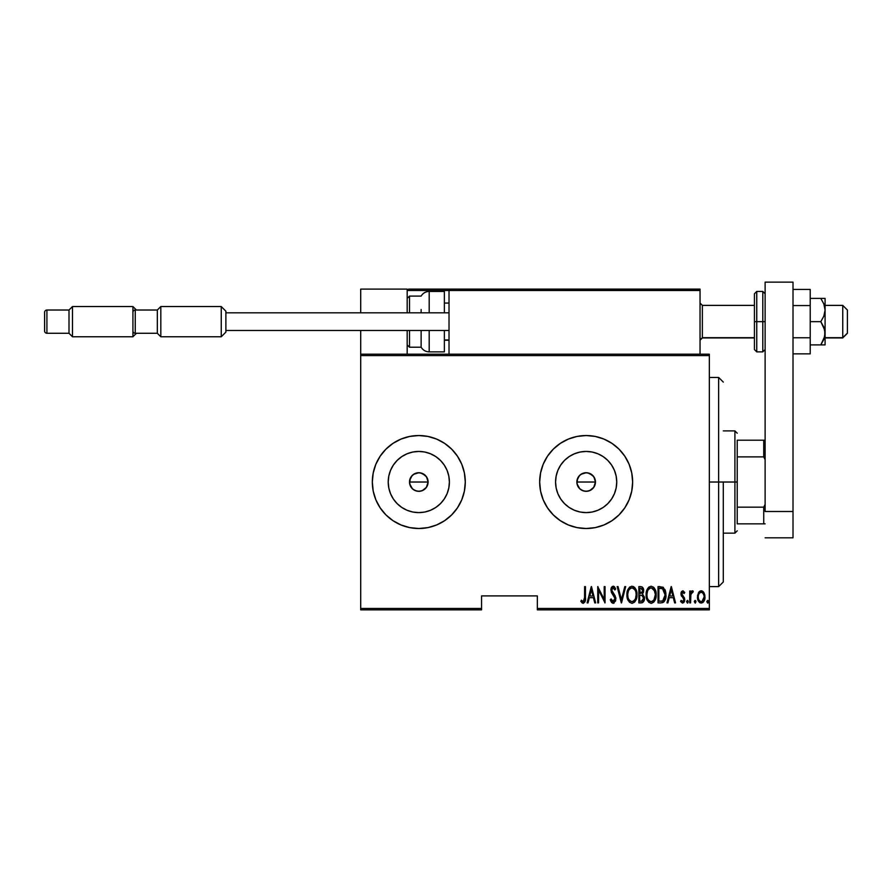 <?xml version="1.0" encoding="UTF-8"?>
<svg xmlns="http://www.w3.org/2000/svg" width="892" height="892" viewBox="0 0 892 892"><rect width="100%" height="100%" fill="white"/><g stroke="black" fill="none" stroke-linecap="round" stroke-linejoin="round"><path stroke-width="1.34" d="M412.427 488.794L409.684 483.843L410.22 478.458L409.506 482.026A9.299 9.299 0 0 1 418.805 472.727A9.299 9.299 0 0 1 428.104 482.026L426.532 476.863L422.373 473.44L418.816 472.727L413.643 474.288L411.078 476.852L412.405 475.28M579.778 488.794L577.035 483.843L577.57 478.458L576.856 482.026A9.299 9.299 0 0 1 586.156 472.727A9.299 9.299 0 0 1 595.455 482.026L593.882 476.863L589.723 473.44L586.156 472.727L580.993 474.288L578.429 476.852L579.755 475.28M556.151 476.06L555.571 482.026A30.584 30.584 0 0 1 586.156 451.441A30.584 30.584 0 0 1 616.74 482.026L616.149 487.991L614.41 493.733L611.589 499.018L607.787 503.657L603.148 507.459L597.863 510.28L592.121 512.03L586.156 512.61L580.19 512.03L574.448 510.28L569.163 507.459L564.524 503.657L560.722 499.018L557.89 493.733L556.151 487.991L555.571 482.026L556.151 476.06L557.89 470.318L560.722 465.033L564.524 460.395L569.163 456.592L574.448 453.772L580.19 452.021L586.156 451.441L592.121 452.021L597.863 453.772L603.148 456.592L607.787 460.395L611.589 465.033L614.41 470.318L616.149 476.06L616.74 482.026A30.584 30.584 0 0 1 586.156 512.61A30.584 30.584 0 0 1 555.571 482.026L556.151 487.991M388.812 476.06L388.221 482.026A30.584 30.584 0 0 1 418.805 451.441A30.584 30.584 0 0 1 449.39 482.026L448.81 487.991L447.07 493.733L444.238 499.018L440.436 503.657L435.798 507.459L430.513 510.28L424.77 512.03L418.805 512.61L412.84 512.03L407.098 510.28L401.813 507.459L397.174 503.657L393.372 499.018L390.551 493.733L388.812 487.991L388.221 482.026L388.812 476.06L390.551 470.318L393.372 465.033L397.174 460.395L401.813 456.592L407.098 453.772L412.84 452.021L418.805 451.441L424.77 452.021L430.513 453.772L435.798 456.592L440.436 460.395L444.238 465.033L447.07 470.318L448.81 476.06L449.39 482.026A30.584 30.584 0 0 1 418.805 512.61A30.584 30.584 0 0 1 388.221 482.026L388.812 487.991M436.634 524.964A46.484 46.484 0 0 0 465.29 482.026A46.484 46.484 0 0 1 418.805 528.51A46.484 46.484 0 0 1 372.321 482.026L373.213 491.091L375.855 499.81L380.159 507.849L385.935 514.896L392.982 520.672L401.021 524.975L409.74 527.618L418.805 528.51L427.87 527.618L436.601 524.975L444.629 520.672L451.675 514.896L457.462 507.849L461.755 499.81L464.397 491.091L465.29 482.026L464.397 472.961L461.755 464.241L457.462 456.202L451.675 449.155L444.629 443.38L436.601 439.076L427.87 436.433L418.805 435.541L409.74 436.433L401.021 439.076A46.484 46.484 0 0 0 375.867 464.23L373.213 472.961L372.321 482.026A46.484 46.484 0 0 1 418.805 435.541A46.484 46.484 0 0 1 465.29 482.026A46.484 46.484 0 0 0 436.634 439.098M436.556 439.065A46.484 46.484 0 0 0 418.839 435.541M427.87 436.433L418.805 435.541A46.484 46.484 0 0 0 401.043 439.065M547.487 456.225A46.484 46.484 0 0 0 543.206 464.23L540.563 472.961L539.671 482.026A46.484 46.484 0 0 1 586.156 435.541A46.484 46.484 0 0 1 632.64 482.026A46.484 46.484 0 0 0 603.973 439.098M603.906 439.065A46.484 46.484 0 0 0 586.189 435.541M586.122 435.541A46.484 46.484 0 0 0 568.394 439.065L560.332 443.38L553.285 449.155L547.498 456.202L543.206 464.241M568.338 439.087A46.484 46.484 0 0 0 560.343 443.369M560.31 443.38A46.484 46.484 0 0 0 547.521 456.18M580.993 474.288L584.338 472.905L587.962 472.905L592.723 475.447L594.741 478.469L595.455 482.026L593.693 487.467M589.712 473.44L591.452 474.388M584.349 472.905L584.962 472.805M577.035 480.208L579.577 475.447L582.777 473.362M577.57 478.458L578.417 476.863M413.654 474.288L416.988 472.905L420.623 472.905L425.384 475.447L427.391 478.469L428.104 482.026L426.343 487.467M422.362 473.44L424.113 474.388M416.999 472.905L417.612 472.805M409.684 480.208L412.227 475.447L415.427 473.362M410.22 478.458L411.078 476.863M537.341 609.86L709.341 609.86L709.341 608.467L537.341 608.467L537.341 595.912L481.557 595.912L481.557 608.467L360.702 608.467L360.702 355.585L709.341 355.585L709.341 608.467L709.341 354.191L360.702 354.191L709.341 354.191L709.341 355.585L360.702 355.585L360.702 354.191L360.702 608.467L481.557 608.467L481.557 595.912L537.341 595.912L537.341 609.86L537.341 608.467L709.341 608.467L709.341 609.86L537.341 609.86M360.702 609.86L481.557 609.86L481.557 608.467L481.557 609.86L360.702 609.86L360.702 608.467L360.702 609.86M698.67 592.377L697.488 597.963L699.406 602.401L702.617 602.702L704.769 598.933L704.424 593.749L702.082 590.939L700.332 590.939L698.938 592.009L697.455 596.971C697.276 600.104 698.525 602.145 701.212 603.092C703.888 602.133 705.137 600.093 704.959 596.971L703.966 592.745L701.212 590.794L698.202 593.247M690.564 602.892L689.728 602.892L690.564 602.892L690.91 594.027L693.274 591.195L691.779 591.006L690.564 592.745L690.564 590.995L689.728 590.995L689.728 602.892L689.728 590.995L689.728 602.892L690.564 602.892L690.742 594.808L693.274 591.195L692.448 590.794L690.564 592.745L690.564 590.995L689.728 590.995L690.564 590.995M682.837 590.794L681.354 591.953L680.986 594.373L683.651 598.588L683.818 600.349L682.904 601.587L681.131 600.383L680.551 601.487L682.447 603.081L683.829 602.513L684.699 600.216L684.387 597.818L681.867 594.407L682.335 592.433L684.142 593.503L684.721 592.478L682.837 590.794L680.975 593.905L683.896 599.725L682.592 601.632L681.131 600.383L680.551 601.487L682.614 603.092L684.721 599.658L681.8 593.849L682.804 592.255L684.142 593.503L684.721 592.478L683.004 590.805M661.017 602.892L663.514 602.2L665.031 600.093L665.9 596.269L665.655 591.742L663.269 587.349L658.028 586.613L658.028 602.892L661.017 602.892C664.707 601.877 666.346 599.234 665.956 594.953L663.046 587.204L658.028 586.613L658.028 602.892L658.028 586.613L659.98 586.613M641.415 602.892L638.839 602.892L642.53 602.635L644.113 600.539L644.381 597.071L642.563 594.105L643.6 589.935L642.05 586.891L638.839 586.613L638.839 602.892L638.839 586.613L638.839 602.892L641.415 602.892C643.589 602.267 644.604 600.729 644.47 598.264L642.563 594.105L643.634 590.649C643.768 588.307 642.786 586.969 640.657 586.613L638.839 586.613L640.657 586.613M624.79 586.613L625.693 586.613L621.523 602.892L625.693 586.613L624.79 586.613L621.423 599.747L618.056 586.613L617.141 586.613L621.311 602.892L617.141 586.613L621.311 602.892L625.693 586.613L624.79 586.613L621.423 599.747L618.056 586.613L617.141 586.613L618.056 586.613M598.577 602.892L598.577 590.091L605.044 602.892L605.044 586.613L604.207 586.613L604.207 599.446L597.74 586.613L597.74 602.892L598.577 602.892L597.74 602.892L598.577 602.892L598.577 590.091L605.044 602.892L605.044 586.613L604.207 586.613L604.207 599.446L597.74 586.613L597.74 602.892L597.919 586.613M584.606 597.439L584.004 601.208L582.911 601.565L581.361 600.171L580.848 601.431L583.39 603.293L585.241 600.974L585.442 586.613L584.606 586.613L584.606 597.439L583.245 601.632L581.361 600.171L580.848 601.431L583.178 603.304C585.174 602.167 585.933 600.271 585.442 597.607L585.442 586.613L584.606 586.613L584.561 599.223M401.021 439.076L392.982 443.38L385.935 449.155L380.159 456.202L375.855 464.241M603.973 524.964A46.484 46.484 0 0 0 632.64 482.026A46.484 46.484 0 0 1 586.156 528.51A46.484 46.484 0 0 1 539.671 482.026L540.563 491.091L543.206 499.81L547.498 507.849L553.285 514.896L560.332 520.672L568.36 524.975L577.079 527.618L586.156 528.51L595.22 527.618L603.94 524.975L611.979 520.672L619.026 514.896L624.801 507.849L629.105 499.81L631.748 491.091L632.64 482.026L631.748 472.961L629.105 464.241L624.801 456.202L619.026 449.155L611.979 443.38L603.94 439.076L595.22 436.433L586.156 435.541L577.079 436.433L568.36 439.076M588.018 602.892L587.103 602.892L591.273 586.613L587.103 602.892L588.018 602.892L589.356 597.673L593.414 597.673L594.752 602.892L595.655 602.892L591.485 586.613L587.103 602.892L588.018 602.892L589.356 597.673L593.414 597.673L594.752 602.892L595.655 602.892L591.485 586.613L595.655 602.892L594.752 602.892M610.674 600.896L613.161 603.304L615.569 600.996L615.246 596.079L611.734 590.203L612.916 587.884L614.9 589.958L615.681 588.954L614.476 586.824L612.325 586.468L610.909 589.389L611.421 592.478L615.034 598.465L614.633 600.651L613.406 601.621L612.358 601.286L611.076 598.922L610.262 599.747L611.577 602.49L613.005 603.293M626.942 594.819L627.511 598.822L629.529 602.29L631.971 603.304L634.402 602.267L636.186 599.402L636.955 594.741L636.397 590.705L634.357 587.204L631.893 586.2L629.473 587.282L627.511 590.805L626.942 594.819C626.686 599.078 628.358 601.91 631.971 603.304C635.572 601.866 637.234 599.011 636.955 594.741C637.245 590.437 635.561 587.583 631.893 586.2C628.314 587.683 626.663 590.56 626.942 594.819M646.131 594.819L646.7 598.822L648.729 602.29L651.16 603.304L653.591 602.267L655.375 599.402L656.144 594.741L655.587 590.705L653.546 587.204L651.082 586.2L648.662 587.282L646.7 590.805L646.131 594.819C645.875 599.078 647.547 601.91 651.16 603.304C654.761 601.866 656.434 599.011 656.144 594.741C656.434 590.437 654.75 587.583 651.082 586.2C647.503 587.683 645.853 590.56 646.131 594.819M667.907 602.892L666.993 602.892L671.163 586.613L666.993 602.892L667.907 602.892L669.245 597.673L673.304 597.673L674.642 602.892L675.545 602.892L671.375 586.613L666.993 602.892L667.907 602.892L669.245 597.673L673.304 597.673L674.642 602.892L675.545 602.892L671.375 586.613L675.545 602.892L674.642 602.892M686.606 601.743L687.832 602.936L687.832 600.539L686.639 601.308L687.442 600.383L686.606 601.743L687.442 600.383L688.267 601.743L687.442 600.383L688.267 601.743L687.442 603.092L688.267 601.743L687.442 603.092L686.606 601.743M694.322 601.743L695.37 603.059L695.805 600.896L695.046 600.394L694.366 601.308L695.158 600.383L694.322 601.743L695.158 600.383L695.994 601.743L695.158 600.383L695.994 601.743L695.158 603.092L695.994 601.743L695.158 603.092L694.322 601.743L695.158 603.092M706.832 601.743L708.07 602.936L708.07 600.539L706.843 601.52L707.668 600.383L706.832 601.743L707.668 600.383L708.504 601.743L707.668 600.383L708.504 601.743L707.668 603.092L708.504 601.743L707.668 603.092L706.832 601.743M380.137 507.827A46.484 46.484 0 0 1 372.321 482.026L372.722 475.96M413.643 489.753L412.227 488.604L415.248 490.611L418.805 491.325L422.362 490.611L426.532 487.199L423.968 489.753L420.623 491.146L416.988 491.146L413.375 489.574M580.993 489.753L579.577 488.604L582.587 490.611L586.144 491.325L589.712 490.611L593.882 487.199L591.318 489.753L587.973 491.146L584.338 491.146L580.725 489.574M539.671 482.026A46.484 46.484 0 0 0 547.487 507.827M547.521 507.882A46.484 46.484 0 0 0 560.31 520.672M560.343 520.683A46.484 46.484 0 0 0 568.338 524.964M568.394 524.987A46.484 46.484 0 0 0 586.122 528.51M586.189 528.51A46.484 46.484 0 0 0 603.906 524.987M595.22 527.618L603.94 524.975M619.026 514.896L620.085 513.803M624.801 456.202L623.619 454.507M595.22 436.433L586.156 435.541M380.17 507.882A46.484 46.484 0 0 0 392.971 520.672M392.993 520.683A46.484 46.484 0 0 0 400.987 524.964M401.043 524.987A46.484 46.484 0 0 0 418.772 528.51M418.839 528.51A46.484 46.484 0 0 0 436.556 524.987L427.87 527.618M451.675 514.896L452.735 513.803M457.462 456.202L456.269 454.507M401.813 507.459L397.174 503.657L393.372 499.018L397.174 503.657L401.813 507.459M393.372 465.033L397.174 460.395L401.813 456.592L397.174 460.395L393.372 465.033M412.84 512.03L418.805 512.61L424.77 512.03M435.798 507.459L440.436 503.657L444.238 499.018M448.81 487.991L449.39 482.026L448.81 476.06M444.238 465.033L440.436 460.395L435.798 456.592M424.77 452.021L418.805 451.441L412.84 452.021M427.391 478.469L428.104 482.026L427.391 485.582L428.104 482.026A9.299 9.299 0 0 1 418.805 491.325A9.299 9.299 0 0 1 409.506 482.026L410.22 485.594L409.506 482.026L428.104 482.026L409.506 482.026M422.362 490.611L420.623 491.146M418.805 491.325L416.988 491.146M411.078 487.188L412.238 488.604M425.384 475.447L426.532 476.863M560.722 499.018L564.524 503.657L569.163 507.459M580.19 512.03L586.156 512.61L592.121 512.03M603.148 507.459L607.787 503.657L611.589 499.018M616.149 487.991L616.74 482.026L616.149 476.06M611.589 465.033L607.787 460.395L603.148 456.592M592.121 452.021L586.156 451.441L580.19 452.021M569.163 456.592L564.524 460.395L560.722 465.033M594.741 478.469L595.455 482.026L594.741 485.582L595.455 482.026A9.299 9.299 0 0 1 586.156 491.325A9.299 9.299 0 0 1 576.856 482.026L577.57 485.594L576.856 482.026L595.455 482.026L576.856 482.026M589.712 490.611L587.962 491.146M586.156 491.325L584.338 491.146M578.417 487.188L579.577 488.604M592.723 475.447L593.882 476.863M584.606 586.613L585.442 586.613L585.442 597.618M585.408 599.29L585.431 598.454M585.241 601.007L584.951 601.933M582.989 603.293L581.807 602.658M580.848 601.431L581.651 600.506M581.361 600.171L583.245 601.632L581.361 600.171M591.385 589.757L592.99 596.001L589.779 596.001L591.385 589.757L592.99 596.001L589.779 596.001L591.385 589.757M604.207 586.613L605.044 586.613L604.854 602.892M611.076 598.922L610.262 599.747L611.076 598.922L613.406 601.621M611.789 600.561L611.388 599.77M612.737 601.543L615.034 598.465M614.22 601.186L614.8 600.294M614.856 597.662L614.365 596.603M613.551 595.399L614.711 597.283M614.164 596.269L613.473 595.298M615.681 588.954L614.9 589.958L615.681 588.954L613.194 586.2L610.886 590.002L612.982 594.685M610.886 590.002L610.998 588.787M611.143 588.185L611.633 587.148M613.674 586.278L614.387 586.735M613.44 587.928L614.298 588.753M611.789 589.255L613.083 587.873L612.191 588.341M611.734 589.59L612.525 592.277M613.161 603.304L615.893 598.9L612.347 592.032M615.725 597.45L615.848 598.153M615.748 600.316L615.558 601.007M614.075 603.07L613.518 603.271M611.366 587.627L611.143 588.196M627.009 593.436L627.622 590.426M629.406 587.337L629.997 586.847M633.208 586.457L634.926 587.828M635.249 588.263L636.397 590.682M636.899 596.135L636.732 597.428M636.587 598.097L636.386 598.822M636.186 599.402L635.918 600.026M635.907 600.048L635.36 601.052M634.914 601.687L634.402 602.267M632.64 603.237L631.636 603.282M627.511 590.805L627.188 592.121M630.856 588.107L631.937 587.873C634.926 588.976 636.331 591.273 636.13 594.741L635.595 598.209M629.607 589.054L630.287 588.441M635.929 596.949L636.13 594.741C636.342 598.242 634.948 600.539 631.937 601.632L633.008 601.42L631.937 601.632C628.971 600.539 627.578 598.276 627.778 594.819L627.823 595.912L627.778 594.819C627.567 591.34 628.949 589.021 631.937 587.873L630.666 588.207M635.918 592.544L636.107 594.195M633.554 588.408L632.205 587.884L634.736 589.612M634.346 600.439L633.632 601.074M627.979 596.993L627.823 595.912M627.834 593.715L628.392 591.117M643.021 587.906L643.433 588.999M643.589 591.552L643.411 592.489M644.448 597.662L644.381 597.071M644.437 599.056L644.325 599.792M644.124 600.528L643.4 601.888M641.192 601.208L639.676 601.219L639.676 595.165L642.385 595.555L640.233 595.165L641.984 595.365L643.634 598.264L641.482 601.197L639.676 601.219L639.676 595.165L641.772 595.298M643.511 597.216L643.611 597.83M643.634 598.264L642.563 600.84L643.455 599.469M642.363 588.988L642.798 590.682L641.883 588.53M642.753 591.296L639.676 593.503L639.676 588.285L640.813 588.285L642.798 590.682L642.028 592.957L640.233 593.503L642.162 592.801M642.05 601.085L641.482 601.197M640.233 593.503L639.676 588.285L640.813 588.285M646.198 593.436L647.157 589.523M647.458 588.91L648.205 587.783M648.607 587.337L649.186 586.847M653.546 587.204L654.115 587.828M654.427 588.241L655.587 590.682M655.91 592.043L656.088 593.347M656.099 593.381L655.91 592.032M656.088 596.135L655.921 597.428M655.375 599.402L654.561 601.041M654.104 601.687L653.591 602.267M651.829 603.237L650.826 603.282M646.7 590.805L646.377 592.121M650.045 588.107L651.127 587.873C654.115 588.976 655.52 591.273 655.319 594.741L654.784 598.209M650.58 601.587L649.198 600.885M646.979 595.365L646.968 594.819C646.756 591.34 648.138 589.021 651.127 587.873L649.855 588.207M648.495 589.422L649.476 588.441M654.65 590.961L651.394 587.884L654.159 589.969L655.297 594.195M653.947 599.915L655.319 594.741C655.531 598.242 654.137 600.539 651.127 601.632L652.208 601.42L651.127 601.632C648.161 600.539 646.778 598.276 646.968 594.819L647.023 593.715L646.968 594.819M653.535 600.439L652.821 601.074M647.168 596.993L647.012 595.912M647.023 593.715L647.581 591.117M664.941 589.512L665.387 590.694M665.833 592.868L665.923 593.871M665.945 595.622L665.9 596.269M664.741 600.684L663.994 601.766M663.514 602.2L662.332 602.736M661.831 588.497L662.923 588.965L661.831 588.497M663.269 589.244L664.083 590.27L663.269 589.244M664.228 590.549L665.097 594.072M664.172 599.346L663.414 600.338M662.444 600.94L658.865 601.219L658.865 588.285L662.544 588.742L665.12 594.953L662.767 600.807L661.886 601.085M660.314 588.307L661.072 588.363M665.019 593.28L664.852 592.31M664.763 597.908L664.183 599.346M665.097 595.778L665.019 596.603M671.275 589.757L672.88 596.001L669.669 596.001L671.275 589.757L672.88 596.001L669.669 596.001L671.275 589.757M684.721 592.478L683.908 593.113M684.142 593.503L682.558 592.299M683.038 592.288L681.8 593.849L683.473 596.525M682.034 592.846L682.046 594.931L684.543 598.264M684.387 597.818L684.721 599.658M684.621 600.762L684.287 601.799M681.388 600.818L680.551 601.487L682.436 603.081M681.131 600.383L682.592 601.632L683.462 601.13M683.818 600.338L683.651 598.588L681.154 595.298M683.896 599.725L683.651 598.588M680.986 593.414L681.533 596.202M681.053 592.912L681.198 592.344M681.354 591.965L681.7 591.385M687.442 600.383L688.267 601.743M690.564 592.745L692.448 590.794L693.274 591.195L692.805 592.466L691.924 592.355M692.448 590.794L693.274 591.195M691.177 593.258L690.642 595.778M690.62 596.034L690.564 598.889M691.255 591.485L690.865 592.098M695.158 600.383L695.994 601.743M698.938 592.009L699.551 591.385M701.424 590.805L702.071 590.939M702.851 591.374L703.732 592.366M704.736 594.797L704.903 595.901M704.948 597.462L704.87 598.32M704.769 598.945L704.535 599.837M704.513 599.892L703.877 601.319M703.543 601.821L702.617 602.691M700.019 602.825L699.406 602.401M697.89 599.881L697.644 598.956M697.499 595.889L697.678 594.797M701.012 601.621L701.201 601.632C699.127 600.929 698.157 599.379 698.28 596.982L698.436 598.487L698.28 596.982C698.157 594.585 699.138 593.002 701.201 592.255C703.275 593.013 704.245 594.585 704.122 596.982L704.089 596.224L704.122 596.982C704.245 599.379 703.275 600.929 701.201 601.632L700.833 601.598M701.391 592.266L702.996 593.258L703.978 595.466L703.487 594.027M704.011 595.611L704.089 596.224M701.982 601.487L704.122 596.982L703.498 599.915L701.937 601.498M699.83 601.119L698.826 599.736M700.12 592.578L700.822 592.288M707.668 600.383L708.504 601.743M629.953 600.829L629.228 600.015M642.385 595.555L643.545 597.384M649.142 600.829L648.417 600.015M659.98 601.219L658.865 601.219L658.865 588.285L659.545 588.285M661.396 601.152L660.693 601.208M698.626 599.212L698.436 598.487M698.425 595.466L698.581 594.875M698.927 594.027L699.317 593.381M718.64 482.026L723.289 482.026L723.289 581.974L723.289 482.026L718.64 482.026L718.64 377.439L718.64 482.026L709.341 482.026L718.64 482.026L718.64 586.613L718.64 482.026M737.227 440.191L737.227 456.882L737.227 440.191L763.73 440.191L737.227 440.191M737.227 482.026L737.227 456.882L737.227 507.169L737.227 482.026L734.908 482.026L737.227 482.026M723.289 430.892L734.908 430.892L734.908 482.026L734.908 430.892L737.227 433.222M723.289 482.026L734.908 482.026L723.289 482.026M737.227 523.86L737.227 507.169L737.227 523.86L765.124 523.86L763.73 523.86L763.73 507.169L737.227 507.169L763.73 507.169L763.73 523.86L737.227 523.86M723.289 533.16L734.908 533.16L734.908 482.026L734.908 533.16L737.227 530.84M765.124 440.191L763.73 440.191L763.73 456.882L765.124 459.714L763.73 456.882L763.73 440.191L765.124 440.191M737.227 456.882L763.73 456.882L737.227 456.882M765.124 504.337L763.73 507.169L765.124 504.337M653.557 289.108L700.042 289.108L700.042 290.502L700.042 289.108L653.557 289.108M360.702 289.108L407.187 289.108L360.702 289.108L360.702 312.824L360.702 289.108M407.187 354.191L407.187 330.486L407.187 354.191M407.187 312.824L407.187 289.108L407.187 312.824M360.702 330.486L360.702 354.191L360.702 330.486M842.75 337.689L825.089 337.689L842.75 337.689L842.75 305.387L842.75 337.689L847.4 333.106L842.75 337.689M847.4 333.273L842.75 337.923L825.089 337.923M702.361 337.689L700.042 339.975L702.361 337.689L754.431 337.689L702.361 337.689L702.361 305.387L702.361 337.689M449.022 339.975L444.372 339.975L449.022 339.975M847.4 310.037L847.4 333.106L847.4 310.026L842.75 305.387L825.089 305.387M407.588 289.521L407.187 290.502L449.022 290.502L449.022 354.191L449.022 290.502L700.042 290.502L700.042 354.191L700.042 290.502L699.183 289.22L450.415 289.108L698.648 289.108L700.042 290.502L449.022 290.502L450.415 289.108L449.133 289.978M408.581 289.108L496.9 289.108L408.581 289.108M407.187 290.502L449.022 290.502M699.629 289.521L700.042 290.502M429.186 312.824L429.186 291.439L429.186 312.824M421.135 312.824L421.135 309.502M409.506 312.824L409.506 296.088L409.506 312.824M444.372 291.439L444.372 312.824L444.372 291.439L429.186 291.439C425.674 291.55 422.986 293.1 421.135 296.088L409.506 296.088L407.187 298.407M444.372 351.872L444.372 330.486L444.372 351.872L429.186 351.872L429.186 337.143M429.186 330.486L429.186 351.872C425.674 351.749 422.986 350.199 421.135 347.222L421.135 330.486L421.135 347.222L409.506 347.222L409.506 333.809M409.506 330.486L409.506 347.222L407.187 344.892M221.249 306.547L225.888 311.197L221.249 306.547L160.816 306.547L221.249 306.547L221.249 336.763L160.816 336.763L157.326 333.273L135.249 333.273A2.319 2.319 0 0 1 132.919 330.954L132.919 312.356A2.319 2.319 0 0 1 135.249 310.026L157.326 310.026L160.816 306.547L160.816 336.763L221.249 336.763L221.249 306.547M225.888 332.114L221.249 336.763L225.888 332.114L225.888 311.197L225.888 332.114M449.022 330.486L225.888 330.486L449.022 330.486M225.888 312.824L449.022 312.824L225.888 312.824M157.326 333.273L157.326 310.026L135.249 310.026L135.249 333.273L157.326 333.273L160.816 336.763L160.816 306.547L157.326 310.026L157.326 333.273M132.919 330.954A2.319 2.319 0 0 0 135.249 333.273L135.249 310.026A2.319 2.319 0 0 0 132.919 312.356L132.919 330.954M132.919 306.547L136.409 310.026L132.919 306.547L72.486 306.547L132.919 306.547L132.919 336.763L72.486 336.763L69.007 333.273L46.919 333.273A2.319 2.319 0 0 1 44.6 330.954L44.6 312.356A2.319 2.319 0 0 1 46.919 310.026L69.007 310.026L72.486 306.547L72.486 336.763L132.919 336.763L132.919 306.547M136.409 333.273L132.919 336.763L136.409 333.273M69.007 333.273L69.007 310.026L46.919 310.026L46.919 333.273L69.007 333.273L72.486 336.763L72.486 306.547L69.007 310.026L69.007 333.273M44.6 330.954A2.319 2.319 0 0 0 46.919 333.273L46.919 310.026A2.319 2.319 0 0 0 44.6 312.356L44.6 330.954M793.01 282.14L793.01 537.809L765.124 537.809L793.01 537.809L793.01 511.495L765.124 511.495L765.124 282.14L765.124 511.495L793.01 511.495L793.01 282.14L765.124 282.14L793.01 282.14M754.431 293.758L754.431 321.655L756.75 321.655L756.75 351.872L756.75 321.655L762.794 321.655L756.75 321.655L756.75 291.439L754.431 293.758L754.431 321.655L756.75 321.655L756.75 291.439L762.794 291.439L762.794 321.655L765.124 321.655L762.794 321.655L762.794 291.439L765.124 293.758M754.431 349.006L754.431 321.655L754.431 349.541L756.75 351.872L762.794 351.872L762.794 321.655L762.794 351.872L765.124 349.541M825.089 298.407L825.089 310.026L825.089 298.407L820.807 298.407L823.862 303.96L825.089 310.026L823.862 316.091L820.807 321.655L824.766 330.185L824.766 336.34L820.807 344.892L824.353 337.934M823.862 298.407L810.215 298.407L820.807 298.407L823.851 303.96L825.089 310.026L825.089 344.892L825.089 333.273L823.862 339.339L820.807 344.892L810.215 344.892L824.766 344.892L820.807 344.892L823.851 339.35M820.807 321.655L810.215 321.655L820.807 321.655L823.851 327.197L825.089 333.273L825.089 310.026L823.862 316.091L820.807 321.655M820.807 344.892L823.862 344.892M823.862 303.971L824.23 304.975M810.215 289.443L793.01 289.443L810.215 289.443L810.215 305.555L793.01 305.555L810.215 305.555L810.215 337.756L793.01 337.756L810.215 337.756L810.215 353.856L793.01 353.856L810.215 353.856L810.215 289.443M709.341 377.439L718.64 377.439L723.289 382.088M709.341 586.613L718.64 586.613L723.289 581.974M700.042 340.242L702.361 337.923L754.431 337.923M449.022 340.242L444.372 340.242M449.022 303.057L444.372 303.057M700.042 303.057L702.361 305.387L754.431 305.387"/></g></svg>
